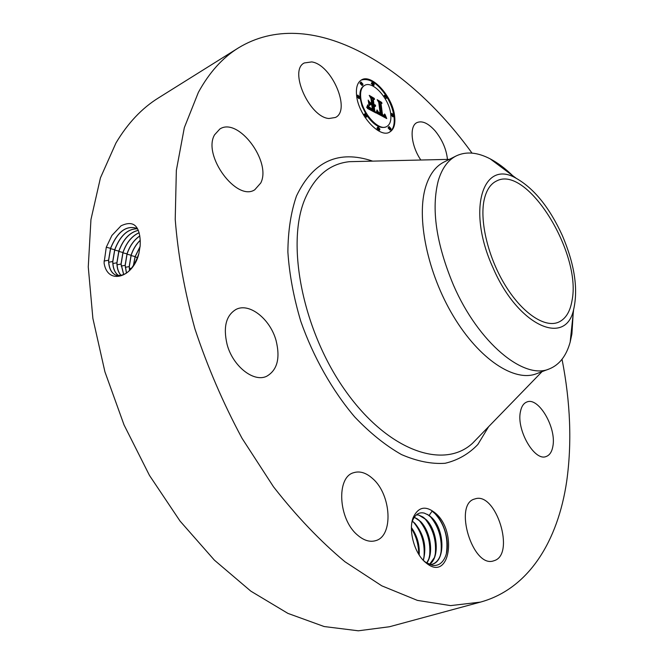 <?xml version="1.0" encoding="UTF-8"?>
<svg xmlns="http://www.w3.org/2000/svg" width="664" height="664" viewBox="0 0 664 664"><rect width="100%" height="100%" fill="white"/><g stroke="black" fill="none" stroke-linecap="round" stroke-linejoin="round"><path stroke-width="1" d="M484.546 198.187C486.82 189.506 490.796 183.787 496.473 181.031C526.925 164.274 581.93 253.532 572.011 300.651C570.077 311.98 565.471 319.21 558.183 322.339C544.264 328.058 521.555 312.595 504.524 284.142C487.459 255.764 479.134 219.029 484.546 198.187M492.937 267.609C466.319 209.583 483.052 158.455 516.293 178.359C534.246 188.626 549.601 207.691 562.358 235.571C574.601 264.355 578.352 289.039 573.613 309.623C565.67 347.056 517.696 325.692 492.937 267.609M573.14 314.097L571.903 333.992L570.168 342.076C566.359 355.896 559.403 364.843 549.311 368.91C524.062 380.273 478.412 342.856 453.512 285.221C436.09 243.497 431.044 208.529 438.373 180.342C442.099 168.175 448.067 160.024 456.284 155.882C466.128 151.251 477.416 152.23 490.14 158.829C497.676 162.788 505.196 168.399 512.683 175.661M549.311 368.91L536.396 373.757C514.592 382.339 479.366 359.506 453.437 316.263C427.442 273.145 416.062 217.385 425.749 186.576C429.575 174.424 435.642 166.249 443.95 162.066L456.284 155.882M562.034 359.257C570.484 402.434 572.036 443.129 566.691 481.35C557.959 540.728 528.984 588.819 480.429 602.115L450.557 605.609L417.374 600.38L381.783 585.831L344.973 561.761C320.231 541.119 296.401 516.127 273.502 486.803L242.02 438.265C223.145 403.123 207.442 366.661 194.925 328.887C184.526 291.123 177.96 254.611 175.221 219.361L176.35 170.366L184.326 127.646L198.37 92.387C209.243 72.517 222.589 57.693 238.409 47.908C309.399 4.673 407.049 62.939 472.013 153.11M424.819 561.844C414.095 552.398 408.236 529.789 413.207 517.513C418.436 506.557 426.039 505.262 436.007 513.629C457.313 532.279 449.669 581 427.176 563.777L424.819 561.844M420.843 160.024C411.058 145.806 409.124 126.085 416.942 122.608C422.213 120.416 428.305 123.222 435.235 131.016C442.307 139.797 446.382 149.259 447.461 159.41M552.888 446.225C551.933 451.777 549.701 455.205 546.198 456.492C534.628 461.787 516.152 429.741 520.46 411.564C521.489 406.434 523.622 403.247 526.859 401.994C538.496 396.682 556.631 427.707 552.888 446.225M494.248 560.648L493.709 560.823C472.71 568.691 453.105 503.885 474.768 498.979L475.167 498.855C495.958 491.601 515.579 554.332 494.248 560.648M357.282 534.877C338.3 518.991 336.216 477.25 353.547 472.735C359.855 470.743 366.32 472.785 372.952 478.86C391.345 494.912 393.627 536.047 375.691 540.654C369.79 542.372 363.656 540.446 357.282 534.877M227.088 344.425C223.054 327.028 226.059 315.35 236.102 309.382C249.465 302.402 270.364 319.185 276.108 340.673C280.407 358.319 277.253 370.188 266.654 376.281C253.731 382.68 232.79 366.229 227.088 344.425M214.563 134.825L219.826 129.032C238.177 116.723 271.825 161.817 260.753 183.007L254.76 189.771C236.799 201.956 202.329 155.509 214.563 134.825M311.731 61.918C331.693 64.549 351.231 110.29 335.444 117.47L328.987 118.507C309.399 117.345 288.491 70.284 304.311 62.955L311.731 61.918M356.601 95.541C355.796 87.656 357.406 82.46 361.432 79.954C371.558 73.248 392.648 96.512 394.615 115.968C395.57 124.143 393.918 129.513 389.66 132.086C379.833 138.643 358.369 115.295 356.601 95.541M480.429 602.115L389.469 626.75L358.319 630.8L324.14 626.534L287.91 613.387L250.843 591.159L214.372 560.125L180.06 521.091L149.466 475.407L124.035 424.91L104.912 371.782L92.877 318.371L88.262 266.945L90.951 219.552L100.447 177.844L115.951 143.009C127.729 123.222 141.913 108.174 158.522 97.882L238.409 47.908M140.162 245.771L140.253 241.231C139.423 225.262 133.016 220.124 121.031 225.826L111.892 235.471L106.29 247.207L104.074 262.878C107.385 285.562 133.232 277.851 138.867 253.623L140.162 245.771L138.867 253.623M411.821 522.991L412.56 520.609C415.257 514.343 419.2 511.853 424.379 513.147L429.176 515.405L432.073 511.131L435.551 514.127C445.361 524.02 450.383 544.604 445.37 556.656C442.423 563.329 438.074 566.218 432.322 565.305L425.641 562.275L423.25 560.275C426.686 546.704 423.881 534.404 414.826 523.365L412.178 521.066M389.32 132.26C393.345 129.571 394.889 124.259 393.959 116.325C393.038 109.842 390.648 103.335 386.78 96.82M385.95 95.483C377.16 82.784 368.877 77.68 361.1 80.153M137.548 228.748L137 228.408C126.235 224.971 117.42 231.612 110.539 248.336L108.556 260.23C108.747 267.882 111.087 272.821 115.578 275.062C125.305 277.12 133.066 269.982 138.851 253.631M427.317 514.334L431.882 517.895C441.112 529.258 443.876 541.932 440.19 555.892C438.456 560.283 435.791 563.072 432.198 564.267M429.176 515.405L431.99 517.854C444.465 529.714 445.859 561.03 432.247 564.259L429.973 564.649M364.561 85.448C361.374 87.424 360.104 91.532 360.751 97.774C362.162 113.312 379.036 131.696 386.805 126.517C390.142 124.5 391.436 120.284 390.698 113.868C389.162 98.504 372.521 80.178 364.561 85.448L363.905 85.822C360.71 87.797 359.44 91.906 360.079 98.147L362.104 106.215L366.072 114.308M366.719 115.32C373.799 125.189 380.273 129.04 386.141 126.874L386.805 126.517M377.924 126.882L376.936 128.235L378.945 130.434L379.617 130.078L379.924 129.082L377.924 126.882L377.608 127.878L379.617 130.078M357.796 95.06L356.825 96.396L358.892 98.629L359.556 98.255L359.863 97.293L357.796 95.06L357.489 96.023L359.556 98.255M364.876 113.843L364.561 114.822L366.611 117.047L366.926 116.059L364.876 113.843L364.204 114.208L364.071 115.885M364.743 116.955L366.611 117.047M372.238 82.145L371.3 83.44L373.309 85.639L373.965 85.274L374.247 84.345L372.238 82.145L371.956 83.075L373.965 85.274M360.95 81.954L359.996 83.266L362.046 85.49L362.71 85.116L363 84.179L360.95 81.954L360.66 82.892L362.71 85.116M391.835 113.353L390.88 114.673L392.831 116.839L393.495 116.482L393.777 115.519L391.835 113.353L391.544 114.316L393.495 116.482M389.029 126.517L388.067 127.862L390.025 130.028L390.698 129.679L390.996 128.691L389.029 126.517L388.731 127.505L390.698 129.679M384.929 95.135L384.647 96.072L386.614 98.247L386.896 97.309L384.929 95.135L384.273 95.5L384.132 97.01M384.904 98.239L386.614 98.247M137.099 228.441C126.334 225.005 117.511 231.653 110.639 248.361L108.655 260.255C108.846 267.907 111.187 272.854 115.677 275.087L116.731 275.46M118.889 275.767C115.005 273.253 112.988 268.513 112.83 261.55L114.789 249.764C120.209 235.703 127.803 228.715 137.581 228.798C127.762 228.632 120.134 235.62 114.689 249.73L112.731 261.525C112.888 268.513 114.922 273.269 118.839 275.767M429.508 564.466C440.348 557.079 437.252 530.229 426.271 519.696L418.677 515.015L416.444 514.808M416.411 514.841L418.752 515.09L422.893 516.966L426.163 519.729C435.41 531.167 438.174 543.741 434.472 557.469L429.467 564.45M376.903 113.303L377.642 110.739L378.912 113.353L380.846 114.623L379.434 102.845L378.306 101.135L382.066 103.169L381.078 103.816L382.472 114.665L384.141 115.229L384.639 113.967L384.298 115.536L382.597 114.996L382.58 115.486L384.755 116.275L385.103 114.557L386.73 118.565L376.903 113.303M376.339 112.316L377.044 109.892L376.339 112.316M378.389 112.1L380.165 113.428L378.771 102.455L377.193 99.7L381.626 102.38L377.692 100.239L379.003 102.505L380.455 113.876L378.339 112.125M367.383 108.39L368.354 105.817L370.114 108.78L373.185 110.622L372.537 105.476L372.023 105.203L372.595 109.743L370.321 108.473L368.96 106.755L372.346 109.336L371.815 105.086L370.553 104.406L369.441 105.551L368.869 100.936L370.504 103.518L372.421 104.547L371.732 99.027L370.479 97.027L374.571 99.251L373.392 99.932L373.99 104.638L375.218 104.92L374.023 104.929L374.089 105.443L375.658 105.692L375.202 106.472L374.206 106.364L374.786 111.004L376.098 113.021L367.383 108.39M366.843 107.136L367.756 104.804L367.624 106.481L366.843 107.136M368.188 100.081L369.018 105.12L368.188 100.081M371.583 103.244L371.002 98.554L369.234 95.375L374.305 98.405L369.732 95.923L371.193 98.538L371.832 103.65L369.873 102.322L371.334 103.385M386.357 117.686L385.518 117.619L386.182 117.262M386.016 116.847L385.518 117.619M385.859 116.449L385.352 117.213M385.709 116.059L385.195 116.806M385.568 115.677L385.004 115.984M384.539 116.333L383.991 116.673M384.414 116.333L383.875 116.69M384.282 116.316L383.75 116.69M384.124 116.283L383.618 116.681M383.958 116.233L383.46 116.648M383.784 116.167L383.294 116.598M383.593 116.084L383.12 116.524M383.385 115.976L382.929 116.441M383.228 115.893L382.721 116.333M383.078 115.802L382.564 116.25M382.912 115.702L382.406 116.158M382.746 115.602L382.248 116.067M382.58 115.486L382.082 115.959M382.597 114.996L381.916 115.843M384.498 115.328L384.024 115.586M384.539 115.229L383.9 115.578M384.58 115.104L383.883 115.578M384.614 114.963L384.182 115.196M384.141 115.229L383.626 115.511M382.472 114.665L381.808 115.03L382.173 115.229M381.078 103.816L380.422 104.182L381.808 115.03M382.066 103.169L380.422 104.182M379.044 102.256L381.402 103.534M380.846 114.623L380.181 114.988L380.696 114.565M380.555 114.498L380.032 114.922M380.406 114.424L379.883 114.855M380.256 114.349L379.742 114.789M380.107 114.274L379.592 114.714M379.933 114.175L379.443 114.64M379.758 114.067L379.268 114.54M379.601 113.959L379.094 114.432M379.443 113.851L378.936 114.324M379.302 113.735L378.779 114.208M379.161 113.61L378.629 114.092M379.036 113.478L378.497 113.967M378.912 113.353L378.364 113.843M378.795 113.212L378.248 113.71M378.696 113.071L378.131 113.577M378.596 112.922L378.023 113.436M378.497 112.755L377.924 113.287M378.397 112.581L377.833 113.121M378.306 112.39L377.733 112.946M378.214 112.183L377.642 112.755M378.123 111.967L377.55 112.548M378.04 111.743L377.459 112.332M377.949 111.494L377.459 111.768M376.737 112.249L376.281 112.498M376.82 112.033L376.347 112.299M376.903 111.793L376.471 112.033M374.786 111.004L374.123 111.369L374.72 112.291M374.206 106.364L373.541 106.73L374.123 111.369M375.442 106.273L374.969 106.53M375.533 106.115L374.836 106.539M375.608 105.925L374.869 106.481M375.658 105.692L374.944 106.29M375.16 105.759L374.612 106.091M375.036 105.784L374.496 106.124M374.911 105.784L374.371 106.149M374.778 105.767L374.247 106.149M374.637 105.734L374.114 106.132M374.496 105.676L373.973 106.099M374.347 105.601L373.832 106.041M374.214 105.526L373.674 105.966M374.089 105.443L373.55 105.891M374.023 104.929L373.425 105.808M374.861 104.729L374.28 105.045M374.239 104.746L373.658 105.136M374.114 104.696L373.566 105.111M373.99 104.638L373.45 105.061M373.392 99.932L372.728 100.297L373.326 105.003M374.571 99.251L372.728 100.297M371.168 98.131L373.907 99.617M372.421 104.547L371.757 104.92L369.84 103.891L370.504 103.518M369.084 102.704L369.84 103.891M370.553 104.406L369.408 105.269M373.185 110.622L372.512 110.988L372.869 110.448M372.056 110L371.392 110.365L372.205 110.813M371.583 109.759L370.91 110.124L371.392 110.365M371.334 109.618L370.91 110.124M371.093 109.485L370.661 109.983M370.869 109.344L370.429 109.85M370.661 109.203L370.205 109.709M370.471 109.062L369.997 109.568M370.288 108.921L369.798 109.427M370.114 108.78L369.616 109.286M369.964 108.63L369.45 109.145M369.823 108.489L369.3 109.004M369.699 108.34L369.159 108.855M369.574 108.19L369.026 108.713M369.45 108.008L368.91 108.556M369.325 107.809L368.786 108.373M369.192 107.585L368.661 108.174M369.059 107.344L368.528 107.958M368.927 107.078L368.396 107.717M368.786 106.796L368.263 107.452M368.644 106.489L368.138 106.771M367.2 107.211L366.719 107.477M367.358 106.979L366.661 107.385M367.499 106.738L366.885 107.078M367.624 106.481L367.084 106.779M367.723 106.215L367.258 106.481M138.303 230.317C129.704 232.259 123.205 239.189 118.814 251.117L116.881 262.803C116.98 268.472 118.408 272.713 121.172 275.543M138.32 230.367C129.754 232.342 123.28 239.272 118.914 251.15L116.98 262.828C117.08 268.463 118.491 272.697 121.23 275.535M414.228 517.289L417.332 518.891L420.478 521.555C429.674 532.86 432.447 545.36 428.795 559.03L426.529 563.296M414.27 517.231L420.586 521.522C430.438 531.474 434.024 553.162 426.794 563.055M140.104 246.493L135.099 256.594L133.306 265.957M140.087 246.684L135.19 256.619L133.414 265.799M139.133 232.699C131.862 235.919 126.459 242.518 122.923 252.494L121.014 264.081L123.687 274.713M139.149 232.757C131.912 236.002 126.533 242.592 123.014 252.527L121.114 264.106L123.745 274.688M412.195 520.974L414.934 523.332C424.039 534.512 426.836 546.854 423.325 560.358M140.237 240.343C136.186 244.319 133.157 249.291 131.157 255.267L129.297 266.637L129.613 270.48M140.228 240.227C136.145 244.203 133.082 249.207 131.057 255.233L129.206 266.613L129.538 270.563M139.83 235.903C134.053 239.812 129.779 245.804 126.998 253.872L125.122 265.351L126.442 273.161M139.847 235.986C134.103 239.903 129.853 245.879 127.098 253.897L125.214 265.376L126.509 273.111M419.092 554.838C419.582 544.604 417.025 535.574 411.431 527.747M419.175 554.979C419.831 544.986 417.249 535.856 411.431 527.581M411.423 528.511C416.22 536.188 418.652 544.77 418.727 554.257M413.373 522.004C421.839 532.146 425.342 544.256 423.856 558.349M418.859 520.045C427.483 530.304 431.027 542.571 429.5 556.864M424.387 518.078C433.152 528.453 436.746 540.878 435.169 555.361M429.948 516.111C438.854 526.577 442.498 539.151 440.879 553.842M434.455 513.056C444.54 523.954 448.515 537.408 446.399 553.436M478.412 437.202L472.494 443.303C443.751 469.813 388.423 451.246 345.811 391.303C303.016 331.651 285.703 244.659 304.876 199.158C314.719 176.226 329.601 163.734 349.505 161.676L358.004 161.477M488.638 426.661L477.831 444.515C468.709 454.018 457.803 460.276 445.112 463.281C431.567 464.202 417.017 461.289 401.471 454.558C385.651 445.586 370.055 433.044 354.692 416.926C332.291 390.548 313.366 357.083 300.792 321.343C293.662 297.406 289.355 274.29 287.877 251.988C288.06 230.765 290.932 212.098 296.476 195.996C313.109 161.219 338.515 149.599 372.687 161.136M104.024 261.043L108.556 260.23M106.282 247.224L110.539 248.336M108.73 262.238L112.731 261.525M110.548 248.651L114.689 249.73M112.905 263.517L116.881 262.803M114.698 250.046L118.814 251.117M135.107 256.902L137.597 257.549M117.055 264.787L121.014 264.081M118.823 251.432L122.923 252.503M131.065 255.54L135.099 256.594M129.389 268.563L131.688 268.148M121.188 266.056L125.122 265.351M122.923 252.81L126.998 253.872M127.007 254.179L131.057 255.242M125.297 267.31L129.206 266.613M573.613 309.623L570.168 342.076M516.293 178.359L490.14 158.829M542.048 371.632L478.528 437.086M449.345 159.36L358.162 161.468M425.641 562.275L427.176 563.777M412.56 520.609L413.207 517.513"/></g></svg>

